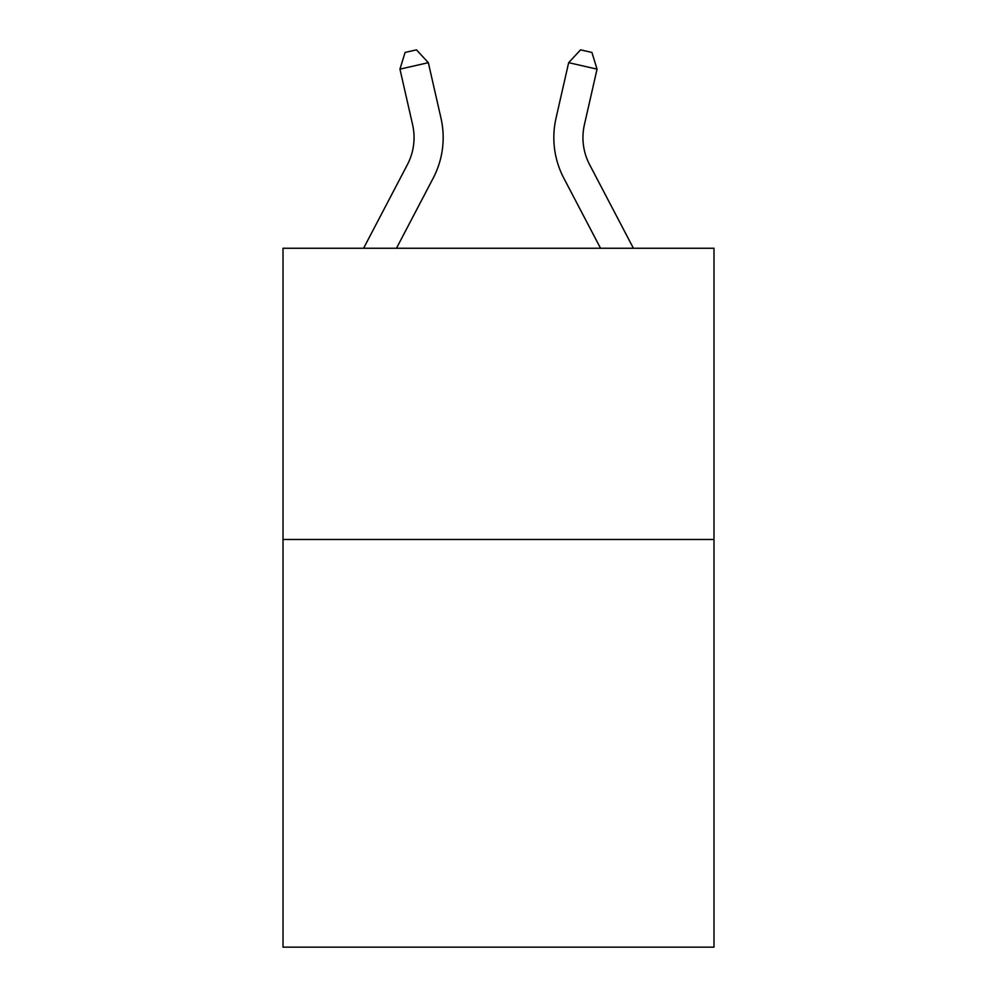<?xml version="1.0" encoding="UTF-8"?>
<svg xmlns="http://www.w3.org/2000/svg" width="997" height="997" viewBox="0 0 997 997"><rect width="100%" height="100%" fill="white"/><g stroke="black" fill="none" stroke-linecap="round" stroke-linejoin="round"><path stroke-width="1.5" d="M713.989 539.464L713.989 947.15L283.011 947.15L283.011 248.253L713.989 248.253L713.989 539.464L283.011 539.464M440.986 118.194L428.336 62.674L440.986 118.194A87.362 87.362 0 0 1 433.197 178.139L396.47 248.253M633.407 248.253L589.601 164.63A58.237 58.237 0 0 1 584.404 124.662L597.053 69.142L568.664 62.674L556.014 118.194A87.362 87.362 0 0 0 563.803 178.139L600.53 248.253M597.053 69.142L591.906 52.442L580.553 49.85L568.664 62.674L556.014 118.194M589.601 164.63A58.237 58.237 0 0 1 584.404 124.662A58.237 58.237 0 0 0 589.601 164.63A58.237 58.237 0 0 1 584.404 124.662A58.237 58.237 0 0 0 589.601 164.63A58.237 58.237 0 0 1 584.404 124.662A58.237 58.237 0 0 0 589.601 164.63A58.237 58.237 0 0 1 584.404 124.662A58.237 58.237 0 0 0 589.601 164.63A58.237 58.237 0 0 1 584.404 124.662A58.237 58.237 0 0 0 589.601 164.63A58.237 58.237 0 0 1 584.404 124.662A58.237 58.237 0 0 0 589.601 164.63A58.237 58.237 0 0 1 584.404 124.662A58.237 58.237 0 0 0 589.601 164.63A58.237 58.237 0 0 1 584.404 124.662A58.237 58.237 0 0 0 589.601 164.63M363.593 248.253L407.399 164.63A58.237 58.237 0 0 0 412.596 124.662L399.947 69.142L405.094 52.442L416.447 49.85L428.336 62.674L399.947 69.142"/></g></svg>
